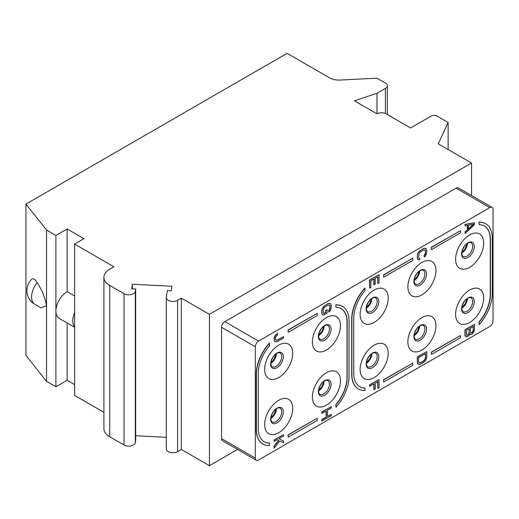 <?xml version="1.0" encoding="UTF-8"?>
<svg xmlns="http://www.w3.org/2000/svg" width="519" height="519" viewBox="0 0 519 519"><rect width="100%" height="100%" fill="white"/><g stroke="black" fill="none" stroke-linecap="round" stroke-linejoin="round"><path stroke-width="0.78" d="M46.541 381.368L46.541 305.71C45.056 297.458 41.916 289.777 37.128 282.654A13.994 4.762 -104.8 0 0 31.562 279.352A15.888 15.888 0 0 0 34.857 304.335L40.975 307.864L46.541 305.71L46.541 230.047L55.903 235.451L67.139 228.963L83.987 238.695L74.626 244.099L113.94 266.792L109.73 269.225A19.858 11.463 0 0 0 103.91 277.334A19.858 11.463 0 0 0 109.73 285.437L124.047 293.709A6.617 3.821 0 0 0 130.996 294.597A6.617 3.821 0 0 0 135.323 291.341L135.68 289.018L131.722 288.817L132.41 284.25L171.977 286.248L171.283 290.815L167.326 290.621L166.32 297.264A6.617 3.821 0 0 0 166.294 297.601A6.617 3.821 0 0 0 170.381 301.13A6.617 3.821 0 0 0 177.595 300.3L181.339 298.14L209.423 314.352L471.518 163.031L438.231 143.808L448.118 122.497L436.888 116.016A3.97 2.29 0 0 0 431.27 116.016L410.581 127.959L386.149 113.849A6.488 3.743 0 0 0 376.976 113.849L354.425 100.829L376.976 93.316L385.403 88.451A6.617 3.821 0 0 0 387.343 85.752A6.617 3.821 0 0 0 385.403 83.046L376.976 78.181L340.088 80.043A13.241 7.642 180 0 1 329.571 77.837L287.117 53.321L25.95 204.103L25.95 355.431L46.541 381.368L55.903 386.772L67.139 380.291L74.626 384.611M74.626 326.931A15.888 9.173 -60 0 1 74.626 312.587L74.626 395.42L103.91 412.333M103.91 277.334L103.91 428.655A19.858 11.463 0 0 0 109.73 436.764L124.047 445.036A6.617 3.821 0 0 0 130.996 445.925A6.617 3.821 0 0 0 135.323 442.662L135.68 440.346L135.68 289.018M135.68 435.739L166.294 437.29M166.294 297.601L166.294 448.922A6.617 3.821 0 0 0 170.381 452.458A6.617 3.821 0 0 0 177.595 451.627L181.339 449.467L209.423 465.679L237.553 449.435M25.95 204.103L46.541 230.047M55.903 386.772L55.903 235.451M376.976 113.849L376.976 93.316M448.118 149.517L448.118 122.497M471.518 195.514L471.518 163.031M209.423 465.679L209.423 314.352M489.774 207.619L456.078 188.163L224.863 321.65A4.632 2.673 -60 0 0 221.587 327.327L221.587 438.652A4.632 2.673 -60 0 0 222.547 440.774L256.25 460.23A4.632 2.673 120 0 0 258.566 460.003L489.774 326.516A4.632 2.673 120 0 0 493.05 320.839L493.05 209.507A4.632 2.673 120 0 0 492.09 207.386A4.632 2.673 120 0 0 489.774 207.619L258.566 341.106A4.632 2.673 120 0 0 255.29 346.783L255.29 458.108A4.632 2.673 120 0 0 256.25 460.23M456.078 188.163A4.632 2.673 -60 0 1 458.394 187.93L492.09 207.386M181.339 449.467L181.339 298.14M132.41 288.856L132.41 284.25M74.626 312.587L74.626 244.099M74.626 295.979L67.139 291.659L67.139 228.963M74.626 327.294L59.192 318.387A15.888 9.173 -60 0 1 55.903 311.115A15.888 9.173 -60 0 1 67.139 291.659M67.139 380.291L67.139 322.967M455.604 314.352A19.858 11.463 120 0 0 469.65 322.461A19.858 11.463 120 0 0 483.689 298.14A19.858 11.463 120 0 0 469.65 290.037A19.858 11.463 120 0 0 455.604 314.352M407.869 341.917A19.858 11.463 120 0 0 421.908 350.027A19.858 11.463 120 0 0 435.947 325.705A19.858 11.463 120 0 0 421.908 317.596A19.858 11.463 120 0 0 407.869 341.917M360.128 369.476A19.858 11.463 120 0 0 374.167 377.585A19.858 11.463 120 0 0 388.212 353.264A19.858 11.463 120 0 0 374.167 345.161A19.858 11.463 120 0 0 360.128 369.476M312.386 397.041A19.858 11.463 120 0 0 326.432 405.151A19.858 11.463 120 0 0 340.47 380.829A19.858 11.463 120 0 0 326.432 372.72A19.858 11.463 120 0 0 312.386 397.041M264.651 424.607A19.858 11.463 120 0 0 278.69 432.71A19.858 11.463 120 0 0 292.729 408.388A19.858 11.463 120 0 0 278.69 400.285A19.858 11.463 120 0 0 264.651 424.607M455.604 259.228A19.858 11.463 120 0 0 469.65 267.337A19.858 11.463 120 0 0 483.689 243.015A19.858 11.463 120 0 0 469.65 234.912A19.858 11.463 120 0 0 455.604 259.228M407.869 286.793A19.858 11.463 120 0 0 421.908 294.896A19.858 11.463 120 0 0 435.947 270.581A19.858 11.463 120 0 0 421.908 262.471A19.858 11.463 120 0 0 407.869 286.793M360.128 314.352A19.858 11.463 120 0 0 374.167 322.461A19.858 11.463 120 0 0 388.212 298.14A19.858 11.463 120 0 0 374.167 290.037A19.858 11.463 120 0 0 360.128 314.352M312.386 341.917A19.858 11.463 120 0 0 326.432 350.02A19.858 11.463 120 0 0 340.47 325.705A19.858 11.463 120 0 0 326.432 317.596A19.858 11.463 120 0 0 312.386 341.917M264.651 369.476A19.858 11.463 120 0 0 278.69 377.585A19.858 11.463 120 0 0 292.729 353.264A19.858 11.463 120 0 0 278.69 345.161A19.858 11.463 120 0 0 264.651 369.476M485.628 223.663A31.769 18.34 120 0 0 485.531 223.611A31.769 18.34 120 0 0 479.011 222.138L479.199 224.643A29.122 16.816 -60 0 1 484.396 226.012A29.122 16.816 -60 0 1 490.429 239.343L490.429 294.468A29.122 16.816 -60 0 1 479.199 322.13L479.011 322.027A29.122 16.816 120 0 0 490.241 294.357L490.429 294.468M479.199 224.643L479.011 222.138M490.241 294.357L490.241 239.233A29.122 16.816 120 0 0 484.305 225.953M485.531 223.611L485.719 223.715A31.769 18.34 120 0 1 492.304 238.26L492.304 293.384A31.769 18.34 120 0 1 479.199 324.537L479.011 322.027M460.476 230.696L431.27 247.342L431.458 249.607L460.476 232.856L460.476 230.696L431.458 247.446M431.458 249.607L431.27 247.342M412.735 258.254L383.528 274.901L383.716 277.172L412.735 260.421L412.735 258.254L383.716 275.012M383.716 277.172L383.528 274.901M351.7 319.217L351.888 319.328A31.769 18.34 120 0 1 364.993 288.175L364.805 288.071A31.769 18.34 120 0 0 351.7 319.217L351.7 374.342A31.769 18.34 120 0 0 358.285 388.887A31.769 18.34 120 0 0 358.376 388.939M359.699 386.649A29.122 16.816 120 0 0 364.805 387.959L364.993 388.069A29.122 16.816 -60 0 1 359.797 386.7A29.122 16.816 -60 0 1 353.763 373.369L353.763 318.244A29.122 16.816 -60 0 1 364.993 290.582L364.993 288.175M412.735 363.105L383.528 379.746L383.716 382.016L412.735 365.266L412.735 363.105L383.716 379.856M383.716 382.016L383.528 379.746M460.476 335.54L431.27 352.187L431.458 354.458L460.476 337.7L460.476 335.54L431.458 352.291M431.458 354.458L431.27 352.187M342.41 306.346A31.769 18.34 120 0 0 342.313 306.294A31.769 18.34 120 0 0 335.793 304.822L335.975 307.332A29.122 16.816 -60 0 1 341.178 308.695A29.122 16.816 -60 0 1 347.211 322.027L347.211 377.151A29.122 16.816 -60 0 1 335.975 404.82L335.793 404.71A29.122 16.816 120 0 0 347.023 377.047L347.211 377.151M335.975 307.332L335.793 304.822M347.023 377.047L347.023 321.923A29.122 16.816 120 0 0 341.087 308.643M342.313 306.294L342.501 306.405A31.769 18.34 120 0 1 349.079 320.95L349.079 376.074A31.769 18.34 120 0 1 335.975 407.22L335.793 404.71M317.258 313.379L288.051 330.026L288.24 332.296L317.258 315.546L317.258 313.379L288.24 330.136M288.24 332.296L288.051 330.026M256.224 374.342L256.412 374.452A31.769 18.34 120 0 1 269.517 343.299L269.329 343.195A31.769 18.34 120 0 0 256.224 374.342L256.224 429.466A31.769 18.34 120 0 0 262.802 444.011A31.769 18.34 120 0 0 262.899 444.063M264.223 441.773A29.122 16.816 120 0 0 269.329 443.083L269.517 443.194A29.122 16.816 -60 0 1 264.314 441.825A29.122 16.816 -60 0 1 258.28 428.493L258.28 373.369A29.122 16.816 -60 0 1 269.517 345.706L269.517 343.299M317.258 418.23L288.051 434.87L288.24 437.141L317.258 420.39L317.258 418.23L288.24 434.98M288.24 437.141L288.051 434.87M469.89 334.106L470.928 334.528L472.322 333.944L474.314 330.992L474.515 324.349L465.154 329.753L465.154 335.157L465.952 336.727L466.75 336.941L468.339 336.247L469.935 333.976L470.136 334.307M474.515 324.349L464.966 329.643L464.966 335.047L465.167 336.059L465.952 336.727M426.774 351.571L417.231 356.871L417.425 363.287L418.807 364.507L420.604 364.143L424.587 361.62L426.177 359.349L426.774 356.975L426.774 351.571L417.412 356.975L417.412 362.379L418.016 364.066M373.868 383.917L373.868 389.555L375.25 388.978L375.25 383.119L377.838 381.627L377.838 388.381L379.039 387.693L379.039 379.584L369.677 384.988L369.677 386.344L374.056 383.813L374.056 389.665M377.657 381.737L377.838 388.381M379.039 379.584L369.489 384.884L369.677 386.344M474.515 222.768L464.966 224.461L465.154 225.921L467.548 225.441L467.548 229.943L465.154 232.227L465.154 233.576L474.515 224.571L474.515 222.768L465.154 224.571L465.154 225.921M467.36 225.48L467.36 229.839L464.966 232.116L465.154 233.576M424.873 249.879L425.392 251.027L425.392 253.051L424.198 255.543L424.198 256.892L425.379 256.204L426.579 253.713L426.774 250.443L426.177 248.763L424.399 248.218L420.416 250.294L417.827 253.369L417.231 255.737L417.425 258.773L418.807 259.993L419.806 259.649L419.806 258.293L419.099 258.293M373.868 279.073L373.868 284.71L375.25 284.133L375.25 278.275L377.838 276.783L377.838 283.536L379.039 282.849L379.039 274.739L369.677 280.143L369.677 288.253L370.871 287.558L370.871 280.805L374.056 278.963L374.056 284.821M377.657 276.887L377.838 283.536M379.039 274.739L369.489 280.033L369.677 288.253M326.133 411.029L326.133 417.12L321.748 419.65L321.748 421L331.297 415.706L331.297 414.357L327.515 416.536L327.515 410.231L331.297 408.051L331.297 406.695L321.936 412.099L321.936 413.455L326.315 410.925L326.315 417.231L321.936 419.761L321.936 421.11M331.297 414.357L327.515 416.322M331.297 406.695L321.748 411.995L321.936 413.455M278.586 440.294L274.006 446.314L274.194 448.221L279.773 440.949L283.556 442.817L283.556 441.014L278.975 438.704L283.556 436.064L283.556 434.708L274.194 440.112L274.194 441.468L277.386 439.625L278.774 440.397L274.194 446.418L274.194 448.221M283.556 441.014L278.988 438.698M283.556 434.708L274.006 440.008L274.194 441.468M329.396 305.003L329.915 306.152L329.915 308.176L328.722 310.667L328.722 312.016L329.902 311.329L331.096 308.837L331.297 305.568L330.7 303.887L328.916 303.349L324.933 305.419L322.344 308.494L321.748 312.892L322.344 314.572L323.331 315.117L327.113 313.158L327.113 309.785L325.731 310.362L325.731 312.393L323.616 313.418M277.386 333.432L275.401 335.034L274.207 337.525L274.006 339.666L274.609 341.346L275.589 341.898L277.386 341.534L283.556 337.973L283.556 336.617L277.386 340.185L275.991 340.315L275.394 339.082L275.589 337.168L277.386 334.781L277.386 333.432L275.589 335.138L274.395 337.629L274.194 339.77L274.791 341.457M283.556 336.617L277.198 340.075L275.907 340.224M485.719 223.715A31.769 18.34 120 0 0 479.199 222.242M479.199 324.537L479.199 322.13M351.888 319.328L351.888 374.452A31.769 18.34 120 0 0 358.473 388.997A31.769 18.34 120 0 0 364.993 390.47L364.993 388.069M342.501 306.405A31.769 18.34 120 0 0 335.975 304.932M335.975 407.22L335.975 404.82M256.412 374.452L256.412 429.576A31.769 18.34 120 0 0 262.99 444.121A31.769 18.34 120 0 0 269.517 445.594L269.517 443.194M473.322 326.393L473.12 331.459L472.128 332.711L471.129 333.062L470.532 332.277L470.532 328.002L473.322 326.393M468.144 335.008L466.549 335.255L466.347 330.415L469.338 328.689L469.137 333.756L467.548 335.352M473.133 326.496L473.322 330.668M473.133 330.558L471.94 332.601L470.727 332.835M467.36 335.248L466.549 335.248M469.15 328.799L469.15 332.861L467.956 334.898M425.58 353.614L425.58 357.669L424.983 359.589L423.588 361.068L420.604 362.794L419.209 362.924L418.612 361.691L418.612 357.636L425.58 353.614M425.392 353.724L425.58 357.669M425.392 357.559L424.795 359.479L423.4 360.958L420.416 362.684L419.131 362.833M473.717 224.13L468.339 229.262L468.339 225.207L473.717 224.13M473.341 224.202L468.339 228.97M417.425 258.773L418.016 259.558M417.231 257.768L417.613 258.884M417.231 255.737L417.412 257.872M417.425 254.498L417.412 255.848M417.827 253.369L417.613 254.608M418.625 252.007L418.016 253.473M419.417 251.099L418.807 252.117M420.416 250.294L419.605 251.202M423.4 248.569L420.604 250.405M424.399 248.218L423.588 248.679M425.197 248.212L424.587 248.329M426.177 248.763L425.379 248.322M424.198 255.543L424.386 257.002M424.795 254.972L424.386 255.653M425.197 254.063L424.983 255.082M425.392 253.051L425.379 254.174M425.392 251.027L425.58 253.162M425.197 250.236L425.58 251.131M419.806 258.293L419.209 258.417L418.612 257.184L419.209 253.233L420.604 251.754L423.588 250.028L424.983 249.899L425.379 250.346M321.949 313.898L322.533 314.683M321.748 312.892L322.137 314.008M321.748 310.862L321.936 312.996M321.949 309.622L321.936 310.972M322.344 308.494L322.137 309.733M323.142 307.131L322.533 308.597M323.94 306.223L323.331 307.242M324.933 305.419L324.128 306.327M327.924 303.693L325.121 305.529M328.916 303.349L328.112 303.803M329.714 303.336L329.104 303.453M330.7 303.887L329.902 303.446M328.722 310.667L328.91 312.127M329.318 310.096L328.91 310.777M329.714 309.194L329.507 310.206M329.915 308.176L329.902 309.298M329.915 306.152L330.103 308.286M329.714 305.36L330.103 306.255M324.141 313.314L323.726 313.541L323.129 312.308L323.726 308.357L325.121 306.878L328.112 305.153L329.507 305.023L329.902 305.47M325.731 312.393L324.323 313.418M325.731 310.362L325.919 312.503M327.113 309.785L325.919 310.472M34.857 304.335A15.888 9.173 -60 0 1 37.128 282.654M385.403 113.479L385.403 88.451M177.595 451.627L177.595 300.3M135.323 442.662L135.323 291.341M124.047 445.036L124.047 293.709M109.73 436.764L109.73 285.437M258.566 341.106L224.863 321.65M255.29 458.108L221.587 438.652M255.29 346.783L221.587 327.327M474.288 301.597A8.979 5.184 -60 0 1 467.937 312.594A8.979 5.184 -60 0 1 461.592 308.928A8.979 5.184 -60 0 1 467.937 297.932A8.979 5.184 -60 0 1 474.288 301.597M472.64 301.494A7.941 4.587 -60 0 1 469.176 309.486A7.941 4.587 -60 0 1 463.052 311.614C462.63 311.9 462.215 310.868 461.793 308.52C461.034 307.527 464.46 299.21 468.08 298.107C469.338 297.484 470.311 297.4 470.999 297.854A7.941 4.587 -60 0 1 472.64 301.494M467.379 298.503A7.941 4.587 -60 0 1 461.806 308.156M466.97 298.782A8.602 4.969 -60 0 1 461.845 307.663M462.766 304.264A19.858 11.463 120 0 0 464.486 301.279M423.257 270.295A7.941 4.587 -60 0 1 424.899 273.928A7.941 4.587 -60 0 1 421.434 281.921A7.941 4.587 -60 0 1 415.317 284.049C414.889 284.334 414.473 283.303 414.058 280.954C413.299 279.962 416.725 271.651 420.338 270.542C421.603 269.919 422.576 269.835 423.257 270.295M413.851 281.363A8.979 5.184 -60 0 1 420.202 270.367A8.979 5.184 -60 0 1 426.547 274.032A8.979 5.184 -60 0 1 420.202 285.028A8.979 5.184 -60 0 1 413.851 281.363M419.637 270.937A7.941 4.587 -60 0 1 414.065 280.597M419.235 271.216A8.602 4.969 -60 0 1 414.104 280.104M415.025 276.698A19.858 11.463 120 0 0 416.744 273.721M375.516 297.854A7.941 4.587 -60 0 1 377.164 301.487A7.941 4.587 -60 0 1 373.693 309.486A7.941 4.587 -60 0 1 367.575 311.614C367.154 311.9 366.732 310.868 366.317 308.513C365.558 307.527 368.983 299.21 372.597 298.101C373.862 297.484 374.835 297.4 375.516 297.854M366.109 308.928A8.979 5.184 -60 0 1 372.46 297.932A8.979 5.184 -60 0 1 378.812 301.597A8.979 5.184 -60 0 1 372.46 312.594A8.979 5.184 -60 0 1 366.109 308.928M371.902 298.503A7.941 4.587 -60 0 1 366.323 308.156M371.494 298.775A8.602 4.969 -60 0 1 366.362 307.663M367.29 304.264A19.858 11.463 120 0 0 369.009 301.279M375.516 352.978A7.941 4.587 -60 0 1 377.164 356.618A7.941 4.587 -60 0 1 373.693 364.61A7.941 4.587 -60 0 1 367.575 366.738C367.154 367.024 366.732 365.992 366.317 363.644C365.558 362.651 368.983 354.341 372.597 353.231C373.862 352.609 374.835 352.524 375.516 352.978M366.109 364.053A8.979 5.184 -60 0 1 372.46 353.056A8.979 5.184 -60 0 1 378.812 356.722A8.979 5.184 -60 0 1 372.46 367.718A8.979 5.184 -60 0 1 366.109 364.053M371.902 353.627A7.941 4.587 -60 0 1 366.323 363.281M371.494 353.906A8.602 4.969 -60 0 1 366.362 362.787M367.29 359.388A19.858 11.463 120 0 0 369.009 356.404M423.257 325.419A7.941 4.587 -60 0 1 424.899 329.052A7.941 4.587 -60 0 1 421.434 337.045A7.941 4.587 -60 0 1 415.317 339.173C414.889 339.458 414.473 338.427 414.058 336.078C413.299 335.086 416.725 326.775 420.338 325.666C421.603 325.043 422.576 324.965 423.257 325.419M413.851 336.487A8.979 5.184 -60 0 1 420.202 325.491A8.979 5.184 -60 0 1 426.547 329.156A8.979 5.184 -60 0 1 420.202 340.153A8.979 5.184 -60 0 1 413.851 336.487M419.637 326.062A7.941 4.587 -60 0 1 414.065 335.722M419.235 326.341A8.602 4.969 -60 0 1 414.104 335.229M415.025 331.823A19.858 11.463 120 0 0 416.744 328.845M470.999 242.73A7.941 4.587 -60 0 1 472.64 246.363A7.941 4.587 -60 0 1 469.176 254.362A7.941 4.587 -60 0 1 463.052 256.49C462.63 256.775 462.215 255.737 461.793 253.389C461.034 252.403 464.46 244.086 468.08 242.976C469.338 242.36 470.311 242.276 470.999 242.73M461.592 253.804A8.979 5.184 -60 0 1 467.937 242.801A8.979 5.184 -60 0 1 474.288 246.473A8.979 5.184 -60 0 1 467.937 257.469A8.979 5.184 -60 0 1 461.592 253.804M467.379 243.379A7.941 4.587 -60 0 1 461.806 253.032M466.97 243.651A8.602 4.969 -60 0 1 461.845 252.539M462.766 249.133A19.858 11.463 120 0 0 464.486 246.155M331.07 384.281A8.979 5.184 -60 0 1 324.719 395.277A8.979 5.184 -60 0 1 318.368 391.611A8.979 5.184 -60 0 1 324.719 380.615A8.979 5.184 -60 0 1 331.07 384.281M329.422 384.177A7.941 4.587 -60 0 1 325.958 392.169A7.941 4.587 -60 0 1 319.834 394.297C319.412 394.583 318.99 393.551 318.575 391.203C317.816 390.21 321.242 381.9 324.855 380.79C326.12 380.168 327.093 380.09 327.774 380.544A7.941 4.587 -60 0 1 329.422 384.177M324.161 381.186A7.941 4.587 -60 0 1 318.588 390.846M323.752 381.465A8.602 4.969 -60 0 1 318.621 390.353M319.548 386.947A19.858 11.463 120 0 0 321.267 383.969M280.039 352.978A7.941 4.587 -60 0 1 281.681 356.618A7.941 4.587 -60 0 1 278.216 364.61A7.941 4.587 -60 0 1 272.092 366.738C271.671 367.024 271.255 365.992 270.84 363.637C270.075 362.651 273.507 354.334 277.12 353.231C278.379 352.609 279.352 352.524 280.039 352.978M270.633 364.053A8.979 5.184 -60 0 1 276.977 353.056A8.979 5.184 -60 0 1 283.329 356.722A8.979 5.184 -60 0 1 276.977 367.718A8.979 5.184 -60 0 1 270.633 364.053M276.419 353.627A7.941 4.587 -60 0 1 270.847 363.281M276.011 353.906A8.602 4.969 -60 0 1 270.886 362.787M271.807 359.388A19.858 11.463 120 0 0 273.526 356.404M280.039 408.103A7.941 4.587 -60 0 1 281.681 411.742A7.941 4.587 -60 0 1 278.216 419.735A7.941 4.587 -60 0 1 272.092 421.863C271.671 422.148 271.255 421.117 270.84 418.768C270.075 417.776 273.507 409.465 277.12 408.356C278.379 407.733 279.352 407.649 280.039 408.103M270.633 419.177A8.979 5.184 -60 0 1 276.977 408.181A8.979 5.184 -60 0 1 283.329 411.846A8.979 5.184 -60 0 1 276.977 422.842A8.979 5.184 -60 0 1 270.633 419.177M276.419 408.751A7.941 4.587 -60 0 1 270.847 418.405M276.011 409.03A8.602 4.969 -60 0 1 270.886 417.912M271.807 414.512A19.858 11.463 120 0 0 273.526 411.528M327.774 325.419A7.941 4.587 -60 0 1 329.422 329.052A7.941 4.587 -60 0 1 325.958 337.045A7.941 4.587 -60 0 1 319.834 339.173C319.412 339.458 318.99 338.427 318.575 336.078C317.816 335.086 321.242 326.775 324.855 325.666C326.12 325.043 327.093 324.959 327.774 325.419M318.368 336.487A8.979 5.184 -60 0 1 324.719 325.491A8.979 5.184 -60 0 1 331.07 329.156A8.979 5.184 -60 0 1 324.719 340.153A8.979 5.184 -60 0 1 318.368 336.487M324.161 326.062A7.941 4.587 -60 0 1 318.588 335.722M323.752 326.341A8.602 4.969 -60 0 1 318.621 335.229M319.548 331.823A19.858 11.463 120 0 0 321.267 328.845M387.343 114.537L387.343 85.752M466.944 298.801L465.258 303.706L461.845 307.631M419.203 271.236L417.516 276.14L414.104 280.065M371.461 298.801L369.775 303.699L366.369 307.631M371.461 353.926L369.775 358.83L366.369 362.755M419.203 326.36L417.516 331.265L414.104 335.19M466.944 243.677L465.258 248.575L461.845 252.506M323.726 381.484L322.033 386.389L318.627 390.314M275.985 353.926L274.298 358.824L270.886 362.755M275.985 409.05L274.298 413.954L270.886 417.879M323.726 326.36L322.033 331.265L318.627 335.19"/></g></svg>
